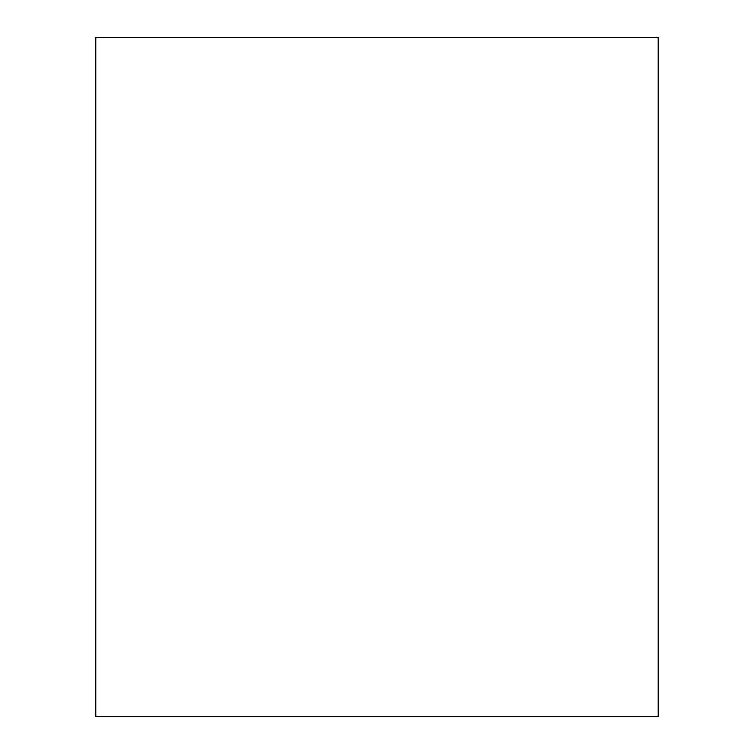 <?xml version="1.0" encoding="UTF-8"?>
<svg xmlns="http://www.w3.org/2000/svg" width="754" height="754" viewBox="0 0 754 754"><rect width="100%" height="100%" fill="white"/><g stroke="black" fill="none" stroke-linecap="round" stroke-linejoin="round"><path stroke-width="1.13" d="M658.289 37.7L95.711 37.7L95.711 716.3L658.289 716.3L658.289 37.7"/></g></svg>
